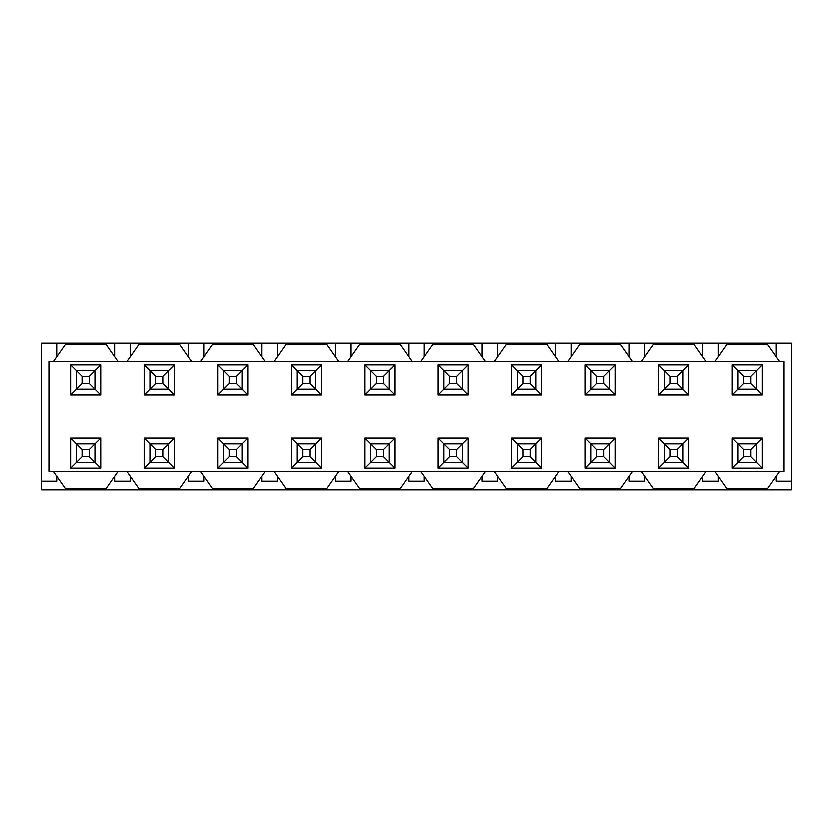 <?xml version="1.0" encoding="UTF-8"?>
<svg xmlns="http://www.w3.org/2000/svg" width="833" height="833" viewBox="0 0 833 833"><rect width="100%" height="100%" fill="white"/><g stroke="black" fill="none" stroke-linecap="round" stroke-linejoin="round"><path stroke-width="1.25" d="M776.158 356.566L776.158 343.009L791.35 343.009L791.35 489.991L41.65 489.991L41.65 343.009L56.842 343.009L56.842 356.566M776.158 476.434L776.158 481.318L791.35 481.318M702.667 356.566L702.667 343.009L644.794 343.009L644.794 356.566M718.285 476.434L718.285 481.318L702.667 481.318L702.667 476.434M718.285 356.566L718.285 343.009L702.667 343.009M629.175 356.566L629.175 343.009L571.303 343.009L571.303 356.566M555.673 356.566L555.673 343.009L497.811 343.009L497.811 356.566M482.182 356.566L482.182 343.009L424.309 343.009L424.309 356.566M408.691 356.566L408.691 343.009L350.818 343.009L350.818 356.566M335.189 356.566L335.189 343.009L277.327 343.009L277.327 356.566M261.697 356.566L261.697 343.009L203.825 343.009L203.825 356.566M188.206 356.566L188.206 343.009L130.333 343.009L130.333 356.566M114.715 356.566L114.715 343.009L56.842 343.009M130.333 476.434L130.333 481.318L114.715 481.318L114.715 476.434M203.825 476.434L203.825 481.318L188.206 481.318L188.206 476.434M277.327 476.434L277.327 481.318L261.697 481.318L261.697 476.434M350.818 476.434L350.818 481.318L335.189 481.318L335.189 476.434M424.309 476.434L424.309 481.318L408.691 481.318L408.691 476.434M497.811 476.434L497.811 481.318L482.182 481.318L482.182 476.434M571.303 476.434L571.303 481.318L555.673 481.318L555.673 476.434M644.794 476.434L644.794 481.318L629.175 481.318L629.175 476.434M130.333 343.009L114.715 343.009M203.825 343.009L188.206 343.009M277.327 343.009L261.697 343.009M350.818 343.009L335.189 343.009M424.309 343.009L408.691 343.009M497.811 343.009L482.182 343.009M571.303 343.009L555.673 343.009M644.794 343.009L629.175 343.009M776.158 343.009L718.285 343.009M56.842 476.434L56.842 481.318L41.65 481.318M779.636 471.478L767.474 488.836L726.97 488.836L714.818 471.478L706.134 471.478L693.983 488.836L653.478 488.836L641.327 471.478L632.643 471.478L620.491 488.836L579.987 488.836L567.825 471.478L559.151 471.478L546.989 488.836L506.495 488.836L494.333 471.478L485.649 471.478L473.498 488.836L432.993 488.836L420.842 471.478L412.158 471.478L400.007 488.836L359.502 488.836L347.351 471.478L338.667 471.478L326.505 488.836L286.011 488.836L273.849 471.478L265.175 471.478L253.013 488.836L212.509 488.836L200.357 471.478L191.673 471.478L179.522 488.836L139.017 488.836L126.866 471.478L118.182 471.478L106.03 488.836L65.526 488.836L53.364 471.478L49.032 471.478L49.032 361.522L53.364 361.522L65.526 344.164L106.03 344.164L118.182 361.522L126.866 361.522L139.017 344.164L179.522 344.164L191.673 361.522L200.357 361.522L212.509 344.164L253.013 344.164L265.175 361.522L273.849 361.522L286.011 344.164L326.505 344.164L338.667 361.522L347.351 361.522L359.502 344.164L400.007 344.164L412.158 361.522L420.842 361.522L432.993 344.164L473.498 344.164L485.649 361.522L494.333 361.522L506.495 344.164L546.989 344.164L559.151 361.522L567.825 361.522L579.987 344.164L620.491 344.164L632.643 361.522L641.327 361.522L653.478 344.164L693.983 344.164L706.134 361.522L714.818 361.522L726.97 344.164L767.474 344.164L779.636 361.522L783.968 361.522L783.968 471.478L714.818 471.478M762.268 468.292L732.176 468.292L732.176 438.2L762.268 438.2L762.268 468.292L756.479 462.502L737.965 462.502L732.176 468.292M732.176 364.708L762.268 364.708L762.268 394.8L732.176 394.8L732.176 364.708L737.965 370.498L756.479 370.498L756.479 389.011L737.965 389.011L737.965 370.498L743.609 376.141L743.609 383.367L750.845 383.367L750.845 376.141L762.268 364.708M688.776 468.292L658.684 468.292L658.684 438.2L688.776 438.2L688.776 468.292L682.987 462.502L664.474 462.502L658.684 468.292M658.684 364.708L688.776 364.708L688.776 394.8L658.684 394.8L658.684 364.708L664.474 370.498L682.987 370.498L682.987 389.011L664.474 389.011L664.474 370.498L670.117 376.141L670.117 383.367L677.344 383.367L677.344 376.141L688.776 364.708M615.285 468.292L585.193 468.292L585.193 438.2L615.285 438.2L615.285 468.292L609.496 462.502L590.972 462.502L585.193 468.292M585.193 364.708L615.285 364.708L615.285 394.8L585.193 394.8L585.193 364.708L590.972 370.498L609.496 370.498L609.496 389.011L590.972 389.011L590.972 370.498L596.615 376.141L596.615 383.367L603.852 383.367L603.852 376.141L615.285 364.708M511.691 394.8L511.691 364.708L541.783 364.708L541.783 394.8L511.691 394.8L517.48 389.011L517.48 370.498L536.004 370.498L536.004 389.011L541.783 394.8M511.691 468.292L511.691 438.2L541.783 438.2L541.783 468.292L511.691 468.292L517.48 462.502L517.48 443.989L536.004 443.989L536.004 462.502L541.783 468.292M438.2 394.8L438.2 364.708L468.292 364.708L468.292 394.8L438.2 394.8L443.989 389.011L443.989 370.498L462.502 370.498L462.502 389.011L468.292 394.8M438.2 468.292L438.2 438.2L468.292 438.2L468.292 468.292L438.2 468.292L443.989 462.502L443.989 443.989L462.502 443.989L462.502 462.502L468.292 468.292M364.708 394.8L364.708 364.708L394.8 364.708L394.8 394.8L364.708 394.8L370.498 389.011L370.498 370.498L364.708 364.708M394.8 438.2L394.8 468.292L364.708 468.292L364.708 438.2L394.8 438.2L389.011 443.989L389.011 462.502L370.498 462.502L370.498 443.989L364.708 438.2M291.217 394.8L291.217 364.708L321.309 364.708L321.309 394.8L291.217 394.8L296.996 389.011L296.996 370.498L291.217 364.708M321.309 438.2L321.309 468.292L291.217 468.292L291.217 438.2L321.309 438.2L315.52 443.989L315.52 462.502L296.996 462.502L296.996 443.989L291.217 438.2M217.715 394.8L217.715 364.708L247.807 364.708L247.807 394.8L217.715 394.8L223.504 389.011L223.504 370.498L217.715 364.708M247.807 438.2L247.807 468.292L217.715 468.292L217.715 438.2L247.807 438.2L242.028 443.989L242.028 462.502L223.504 462.502L223.504 443.989L217.715 438.2M144.224 394.8L144.224 364.708L174.316 364.708L174.316 394.8L144.224 394.8L150.013 389.011L150.013 370.498L144.224 364.708M174.316 438.2L174.316 468.292L144.224 468.292L144.224 438.2L174.316 438.2L168.526 443.989L168.526 462.502L150.013 462.502L150.013 443.989L144.224 438.2M70.732 394.8L70.732 364.708L100.824 364.708L100.824 394.8L70.732 394.8L76.521 389.011L76.521 370.498L70.732 364.708M100.824 438.2L100.824 468.292L70.732 468.292L70.732 438.2L100.824 438.2L95.035 443.989L95.035 462.502L76.521 462.502L76.521 443.989L70.732 438.2M706.134 471.478L641.327 471.478M632.643 471.478L567.825 471.478M559.151 471.478L494.333 471.478M485.649 471.478L420.842 471.478M412.158 471.478L347.351 471.478M338.667 471.478L273.849 471.478M265.175 471.478L200.357 471.478M191.673 471.478L126.866 471.478M118.182 471.478L53.364 471.478M53.364 361.522L118.182 361.522M126.866 361.522L191.673 361.522M200.357 361.522L265.175 361.522M273.849 361.522L338.667 361.522M347.351 361.522L412.158 361.522M420.842 361.522L485.649 361.522M494.333 361.522L559.151 361.522M567.825 361.522L632.643 361.522M641.327 361.522L706.134 361.522M714.818 361.522L779.636 361.522M732.176 438.2L737.965 443.989L756.479 443.989L756.479 462.502L750.845 456.859L750.845 449.633L762.268 438.2M762.268 394.8L750.845 383.367M732.176 394.8L743.609 383.367M658.684 438.2L664.474 443.989L682.987 443.989L682.987 462.502L677.344 456.859L677.344 449.633L688.776 438.2M688.776 394.8L677.344 383.367M658.684 394.8L670.117 383.367M585.193 438.2L590.972 443.989L609.496 443.989L609.496 462.502L603.852 456.859L603.852 449.633L615.285 438.2M615.285 394.8L603.852 383.367M585.193 394.8L596.615 383.367M511.691 364.708L523.124 376.141L523.124 383.367L530.361 383.367L530.361 376.141L541.783 364.708M511.691 438.2L523.124 449.633L523.124 456.859L530.361 456.859L530.361 449.633L541.783 438.2M438.2 364.708L449.633 376.141L449.633 383.367L456.859 383.367L456.859 376.141L468.292 364.708M438.2 438.2L449.633 449.633L449.633 456.859L456.859 456.859L456.859 449.633L468.292 438.2M394.8 364.708L389.011 370.498L389.011 389.011L370.498 389.011L376.141 383.367L383.367 383.367L383.367 376.141L389.011 370.498L370.498 370.498L376.141 376.141L376.141 383.367M394.8 394.8L383.367 383.367M394.8 468.292L383.367 456.859L383.367 449.633L389.011 443.989L370.498 443.989L376.141 449.633L376.141 456.859L383.367 456.859M364.708 468.292L376.141 456.859M321.309 364.708L315.52 370.498L315.52 389.011L296.996 389.011L302.639 383.367L309.876 383.367L309.876 376.141L315.52 370.498L296.996 370.498L302.639 376.141L302.639 383.367M321.309 394.8L309.876 383.367M321.309 468.292L309.876 456.859L309.876 449.633L315.52 443.989L296.996 443.989L302.639 449.633L302.639 456.859L309.876 456.859M291.217 468.292L302.639 456.859M247.807 364.708L242.028 370.498L242.028 389.011L223.504 389.011L229.148 383.367L236.385 383.367L236.385 376.141L242.028 370.498L223.504 370.498L229.148 376.141L229.148 383.367M247.807 394.8L236.385 383.367M247.807 468.292L236.385 456.859L236.385 449.633L242.028 443.989L223.504 443.989L229.148 449.633L229.148 456.859L236.385 456.859M217.715 468.292L229.148 456.859M174.316 364.708L168.526 370.498L168.526 389.011L150.013 389.011L155.656 383.367L162.883 383.367L162.883 376.141L168.526 370.498L150.013 370.498L155.656 376.141L155.656 383.367M174.316 394.8L162.883 383.367M174.316 468.292L162.883 456.859L162.883 449.633L168.526 443.989L150.013 443.989L155.656 449.633L155.656 456.859L162.883 456.859M144.224 468.292L155.656 456.859M100.824 364.708L95.035 370.498L95.035 389.011L76.521 389.011L82.155 383.367L89.391 383.367L89.391 376.141L95.035 370.498L76.521 370.498L82.155 376.141L82.155 383.367M100.824 394.8L89.391 383.367M100.824 468.292L89.391 456.859L89.391 449.633L95.035 443.989L76.521 443.989L82.155 449.633L82.155 456.859L89.391 456.859M70.732 468.292L82.155 456.859M743.609 456.859L737.965 462.502L737.965 443.989L743.609 449.633L743.609 456.859L750.845 456.859M670.117 456.859L664.474 462.502L664.474 443.989L670.117 449.633L670.117 456.859L677.344 456.859M596.615 456.859L590.972 462.502L590.972 443.989L596.615 449.633L596.615 456.859L603.852 456.859M530.361 383.367L536.004 389.011L517.48 389.011L523.124 383.367M530.361 456.859L536.004 462.502L517.48 462.502L523.124 456.859M456.859 383.367L462.502 389.011L443.989 389.011L449.633 383.367M456.859 456.859L462.502 462.502L443.989 462.502L449.633 456.859M750.845 449.633L743.609 449.633M750.845 376.141L743.609 376.141M677.344 449.633L670.117 449.633M677.344 376.141L670.117 376.141M603.852 449.633L596.615 449.633M603.852 376.141L596.615 376.141M530.361 376.141L523.124 376.141M530.361 449.633L523.124 449.633M456.859 376.141L449.633 376.141M456.859 449.633L449.633 449.633M383.367 376.141L376.141 376.141M383.367 449.633L376.141 449.633M309.876 376.141L302.639 376.141M309.876 449.633L302.639 449.633M236.385 376.141L229.148 376.141M236.385 449.633L229.148 449.633M162.883 376.141L155.656 376.141M162.883 449.633L155.656 449.633M89.391 376.141L82.155 376.141M89.391 449.633L82.155 449.633"/></g></svg>

